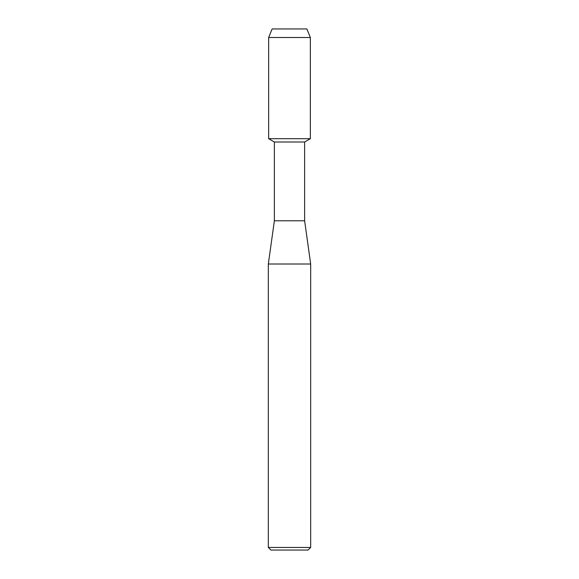 <?xml version="1.0" encoding="UTF-8"?>
<svg xmlns="http://www.w3.org/2000/svg" width="579" height="579" viewBox="0 0 579 579"><rect width="100%" height="100%" fill="white"/><g stroke="black" fill="none" stroke-linecap="round" stroke-linejoin="round"><path stroke-width="0.87" d="M306.87 28.95L272.13 28.95L306.87 28.95L310.351 37.505L310.351 138.699L289.5 138.699L310.351 138.699L304.626 142.007L304.626 220.794L310.67 264.01L310.67 547.459L268.33 547.459L270.921 550.05L308.079 550.05L310.67 547.459M304.626 220.794L274.374 220.794L274.374 142.007L304.626 142.007M274.374 220.794L268.33 264.01L310.67 264.01M272.13 28.95L268.649 37.505L268.649 138.699L289.5 138.699L268.649 138.699L274.374 142.007M268.649 37.505L310.351 37.505M268.33 264.01L268.33 547.459"/></g></svg>
